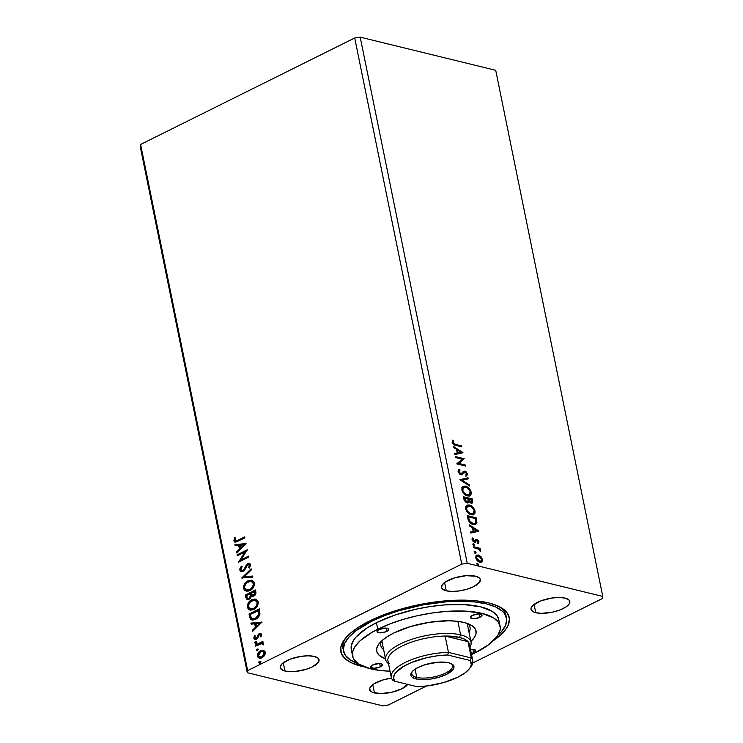 <?xml version="1.0" encoding="UTF-8"?>
<svg xmlns="http://www.w3.org/2000/svg" width="743" height="743" viewBox="0 0 743 743"><rect width="100%" height="100%" fill="white"/><g stroke="black" fill="none" stroke-linecap="round" stroke-linejoin="round"><path stroke-width="1.11" d="M407.74 684.405A19.801 7.021 -11.5 0 1 393.205 691.9A19.801 7.021 -11.5 0 1 374.453 692.931L372.763 684.647L374.453 692.931A19.801 7.021 -11.5 0 1 369.708 689.578A19.801 7.021 -11.5 0 1 391.505 678.118L382.914 679.956L373.71 683.987L370.339 687.08L369.708 688.575L369.819 689.959L372.234 692.179L380.462 693.572L391.598 692.29L401.898 688.761L407.888 684.182M446.264 590.806A19.801 7.021 -11.5 0 1 441.528 587.453A19.801 7.021 -11.5 0 1 453.453 578.23A19.801 7.021 -11.5 0 1 475.594 576.215L466.019 575.704L454.725 577.831L445.531 581.862L442.15 584.964L441.63 587.834L442.484 589.05L446.264 590.806L452.273 591.447L459.601 590.88L467.133 589.19L473.718 586.636L479.709 582.057L480.229 579.187L479.374 577.97L475.594 576.215A19.801 7.021 -11.5 0 1 480.331 579.559A19.801 7.021 -11.5 0 1 468.406 588.79A19.801 7.021 -11.5 0 1 446.264 590.806L444.583 582.521L446.264 590.806M535.759 612.696A19.801 7.021 -11.5 0 1 531.022 609.353A19.801 7.021 -11.5 0 1 542.947 600.121A19.801 7.021 -11.5 0 1 565.089 598.106L559.08 597.465L551.752 598.031L540.746 600.911L533 605.304L531.013 608.35L531.134 609.734L533.548 611.944L535.759 612.696L541.768 613.337L552.913 612.056L560.101 609.892L565.832 607.05L569.203 603.948L569.835 602.462L568.869 599.861L565.089 598.106A19.801 7.021 -11.5 0 1 569.835 601.458A19.801 7.021 -11.5 0 1 557.909 610.681A19.801 7.021 -11.5 0 1 535.759 612.696L534.078 604.421L535.759 612.696M284.95 671.031A19.801 7.021 -11.5 0 1 280.213 667.688A19.801 7.021 -11.5 0 1 292.138 658.465A19.801 7.021 -11.5 0 1 314.28 656.45L308.271 655.8L300.943 656.366L289.937 659.245L282.191 663.638L280.204 666.685L280.325 668.068L282.739 670.279L287.727 671.505L294.525 671.542L305.819 669.415L312.404 666.87L318.394 662.292L318.914 659.413L318.06 658.196L314.28 656.45A19.801 7.021 -11.5 0 1 319.026 659.793A19.801 7.021 -11.5 0 1 307.1 669.016A19.801 7.021 -11.5 0 1 284.95 671.031L283.269 662.756L284.95 671.031M343.517 651.119L343.006 648.611A83.17 29.506 -11.5 0 1 345.904 637.726A83.17 29.506 168.5 0 0 343.34 649.865M361.377 666.23A85.947 30.491 -11.5 0 1 344.798 639.091A85.947 30.491 -11.5 0 1 408.251 607.124A85.947 30.491 -11.5 0 1 488.671 602.917L476.616 600.873L462.592 600.13L447.11 600.706L430.791 602.592L414.241 605.703L398.118 609.919L383.016 615.083L369.531 620.999L358.182 627.436L349.405 634.141L343.526 640.875L340.786 647.357L341.278 653.348L344.984 658.623L351.773 662.97L364.432 666.908A85.947 30.491 -11.5 0 1 361.377 666.23L361.609 665.682L361.377 666.23M247.651 670.613L140.603 144.467L354.708 37.986L461.756 564.123L247.651 670.613L247.28 672.694L382.803 705.85L388.292 705.014L426.436 686.049L388.292 705.014L382.803 705.85L247.28 672.694L140.232 146.557L247.28 672.694L247.651 670.613L461.756 564.123L354.708 37.986L360.197 37.15L495.72 70.306L602.768 596.443L467.245 563.296L360.197 37.15L467.245 563.296L461.756 564.123L467.245 563.296L602.768 596.443L495.72 70.306L360.197 37.15L354.708 37.986L140.603 144.467L247.651 670.613M237.221 555.848L244.856 552.049L238.512 562.2L248.775 557.092L248.58 556.117L240.927 559.925L247.289 549.764L237.026 554.872L237.221 555.848L244.856 552.049L238.512 562.2L248.775 557.092L248.58 556.117L240.927 559.925L247.289 549.764L237.026 554.872L237.221 555.848M241.726 577.989L252.852 577.125L252.639 576.057L244.224 576.847L251.375 569.881L251.162 568.813L241.726 577.989L252.852 577.125L252.639 576.057L244.224 576.847L251.375 569.881L251.162 568.813L241.726 577.989M252.453 596.285L251.459 595.867L253.883 595.97C255.499 595.152 256.149 593.75 255.833 591.781L255.471 589.988L245.209 595.087L246.527 599.109L249.249 599.174L250.725 597.911L251.459 595.867L253.261 596.211L255.248 594.864L255.954 593.053L255.471 589.988L245.209 595.087L255.536 590.332L245.209 595.087L245.719 597.632L247.298 599.48L249.249 599.174L251.459 595.867L252.193 596.248M249.648 616.931L250.567 619.151L252.406 620.034L254.728 619.699L257.561 618.046L259.911 614.238L259.316 608.87L249.044 613.978L249.648 616.931L250.159 617.052L249.555 614.099L249.044 613.978L249.648 616.931L251.914 619.941L255.638 619.3C257.775 618.408 259.214 616.634 259.948 613.997L259.316 608.87L249.044 613.978L259.381 609.214L249.555 614.099L250.159 617.052L249.648 616.931M259.632 658.326L257.496 656.218L259.372 658.27L262.084 657.871L264.564 655.595L265.26 652.354L263.486 650.339L262.065 650.236L259.966 651.091L257.905 653.459L257.431 655.79L258.174 657.611L260.031 658.363L262.437 657.685L265.232 654.035L265.019 651.611L263.338 650.301M255.378 645.073L255.573 646.057L261.425 643.559L263.449 644.822L263.319 643.438L261.973 642.871L263.078 642.323L262.873 641.348L255.378 645.073L262.948 641.692L255.378 645.073L255.573 646.057L261.889 643.605L262.558 644.757L263.449 644.822L263.551 643.958L261.973 642.871L263.078 642.323L262.873 641.348L255.378 645.073M261.629 634.513L260.682 633.417L258.991 633.798L256.846 637.633L255.741 638.358L254.728 637.624L255.248 635.897L254.44 635.683L253.976 638.636L254.877 639.389L256.224 639.268L257.515 638.283L259.344 634.689L260.542 634.671L260.189 636.677L260.951 636.927L261.647 635.135L260.635 633.408L259.288 633.63L258.192 634.513L256.846 637.633L255.397 638.339L255.908 638.46L256.688 638.348L254.728 637.624L255.248 635.897L254.44 635.683L253.827 638.2L254.942 639.407L256.419 639.175L259.521 634.587L260.719 635.033L260.189 636.677L260.951 636.927L261.629 634.513M237.844 540.3L235.438 540.941L234.89 539.91L235.457 537.913L234.565 537.811L233.869 540.793L234.509 541.926L235.615 542.214L244.874 537.886L244.67 536.901L238.354 540.43L244.744 537.254L238.354 540.43L235.615 540.997L234.918 540.263L235.457 537.913L234.565 537.811L233.869 540.793L235.029 542.167L244.874 537.886L244.67 536.901L237.844 540.3M262 622.058L250.902 623.098L251.115 624.157L254.673 623.823L255.397 627.389L252.379 630.333L252.592 631.401L262 622.058L250.902 623.098L251.115 624.157L254.673 623.823L255.397 627.389L252.379 630.333L252.592 631.401L262 622.058M256.307 643.373L254.775 642.862L255.796 643.252L256.493 642.008L254.951 642.11L254.803 642.955L255.499 643.354L256.511 642.203L255.471 641.618L257.004 642.138M260.319 663.081L258.787 662.561L259.809 662.951L260.496 661.716L258.954 661.809L258.843 662.737L259.502 663.053L260.514 661.902L259.474 661.326L261.007 661.837M257.84 650.868L256.307 650.348L257.329 650.738L258.016 649.503L256.474 649.596L256.326 650.441L257.022 650.84L258.035 649.698L256.994 649.113L258.527 649.623M250.289 610.114L247.4 607.282L250.029 610.059L253.79 609.464C256.762 608.062 258.22 605.517 258.174 601.839L255.638 599.127L250.846 600.242L248.487 602.647L247.475 604.867L247.4 607.282L248.366 609.176L250.029 610.059L252.852 609.864L257.097 606.529L258.276 603.037L257.58 600.428L254.988 599.025L251.747 599.722L255.88 599.202M246.444 591.233L243.555 588.4L246.184 591.177L249.945 590.583C252.917 589.171 254.385 586.626 254.329 582.958L251.793 580.246L247.001 581.36L244.642 583.766L243.63 585.986L243.555 588.4L244.521 590.295L248.06 591.224L252.546 588.586L254.264 585.391L253.957 581.899L251.673 580.218L247.911 580.84L252.035 580.311M242.088 570.587L243.472 570.513L241.809 570.55L240.862 569.472L242.172 566.63L241.484 566.101L239.822 570.067L240.723 571.404L242.153 571.683L244.475 570.308L247.66 564.856L249.49 565.005L248.608 567.633L249.388 568.089L250.66 564.986L249.481 563.445L247.568 563.798L243.908 569.565L242.237 570.587L240.862 569.472L242.172 566.63L241.484 566.101L239.97 568.386L239.822 570.067L240.333 570.197L241.995 566.222L240.481 568.516L240.333 570.197L239.822 570.067L241.299 571.636L243.147 571.367L246.806 565.897L248.013 564.643L249.137 564.606M246.026 543.579L234.937 544.619L235.15 545.678L238.707 545.343L239.432 548.91L236.413 551.854L236.627 552.922L246.063 543.746L234.937 544.619L235.15 545.678L238.707 545.343L239.432 548.91L236.413 551.854L236.627 552.922L246.026 543.579M472.771 662.997L602.397 598.533L602.768 596.443L602.397 598.533L472.771 662.997M476.402 555.309L480.888 556.544L478.083 554.975L476.031 555.662L475.836 558.207L477.433 560.779L480.433 562.293L481.752 561.977L482.523 560.891L481.752 557.612L480.888 556.544L480.303 556.841L481.919 559.739L482.504 559.451L480.888 556.544L478.371 555.03L476.681 555.132L475.734 557.789C476.616 560.296 477.981 561.764 479.829 562.191L481.966 561.81L482.504 559.451L481.919 559.739L481.38 562.107L481.966 561.81L481.241 562.219M479.959 550.693L480.721 551.733L480.795 551.046L480.219 551.334L480.795 551.046L479.374 549.086L478.891 549.328L480.34 549.318L480.136 548.343L473.597 546.746L473.793 547.721L478.511 549.086L480.721 551.733L479.374 549.086L480.34 549.318L480.136 548.343L473.597 546.746L473.793 547.721L478.269 548.966L480.21 551.315M476.272 540.579L477.015 540.31L478.083 541.471L477.647 542.548L478.325 543.263L478.826 541.387L477.09 539.418L475.836 539.39L474.145 541.313L473.05 540.384L473.263 538.684L472.548 537.978L472.009 539.177L472.427 540.709L474.879 542.344L476.467 540.393L477.322 540.44L478.325 543.263L478.901 541.749L477.74 543.551M467.867 518.595L469.223 521.874L471.61 523.908L474.888 524.669L476.727 523.369L476.217 517.834L467.273 515.642L467.867 518.595C468.889 522.069 470.672 524.038 473.226 524.53L475.752 524.419L476.904 522.7L476.217 517.834L467.273 515.642L467.867 518.595M463.428 496.761L464.403 500.615L466.149 502.519L468.136 502.89L468.972 501.469L470.848 503.048L472.715 502.639L472.381 498.952L463.428 496.761L463.948 499.296L467.096 502.918L468.239 502.844L468.972 501.469L471.118 503.132L472.269 503.057L472.381 498.952L463.428 496.761M459.954 479.662L469.762 486.089L469.548 485.021L462.127 480.275L468.285 478.845L468.071 477.786L459.982 479.829L469.762 486.089L469.548 485.021L462.127 480.275L468.285 478.845L468.071 477.786L459.954 479.662M455.44 457.521L462.1 459.146L456.741 463.873L465.685 466.056L465.489 465.081L458.812 463.446L464.199 458.728L455.245 456.546L455.44 457.521L462.1 459.146L456.741 463.873L465.685 466.056L465.489 465.081L458.812 463.446L464.199 458.728L455.245 456.546L455.44 457.521M455.626 444.416L453.341 443.181L453.462 440.794L452.673 440.135L452.125 442.28L453.694 444.63L461.774 446.849L461.579 445.865L455.041 444.704L461.579 445.865L455.626 444.416L453.044 442.494L453.462 440.794L452.673 440.135L452.125 442.28C452.989 444.333 454.187 445.363 455.738 445.363L461.774 446.849L461.579 445.865L461.097 446.682L455.041 444.704L455.626 444.416M462.935 452.543L453.156 446.283L453.379 447.351L456.508 449.357L457.233 452.924L454.632 453.527L454.846 454.586L462.973 452.71L453.156 446.283L453.379 447.351L456.508 449.357L457.233 452.924L454.632 453.527L454.846 454.586L462.935 452.543M458.793 469.502L459.453 469.177L458.078 471.554L459.741 474.145L461.84 474.861L465.192 472.13L466.502 473.393L465.787 475.102L466.493 476.003L467.561 474.34L466.455 472.019L463.966 471.164L461.84 473.635L460.725 473.811L458.988 471.703L460.075 470.078L459.453 469.177L458.868 469.446L458.078 471.554L461.05 474.823L462.313 474.703L464.152 472.437L465.192 472.13L466.585 473.681L465.787 475.102L466.493 476.003L467.505 473.923L464.951 471.136L463.697 471.303L460.864 473.848L458.988 471.703L460.075 470.078L459.453 469.177L458.477 469.632M462.843 486.414L465.48 486.117L463.26 486.191L461.821 487.835L462.713 492.154L465.016 494.689L468.304 496.036L470.858 494.931L471.322 493.213L470.848 490.947L467.849 487.241L464.895 486.414C467.431 486.962 469.335 488.959 470.616 492.395L471.201 492.107C469.929 488.671 468.016 486.674 465.48 486.117L463.13 486.256L461.812 489.878C463.065 493.333 464.969 495.34 467.505 495.897L469.91 495.776L471.201 492.107L469.604 495.906M466.688 505.305L469.325 505.008L467.106 505.082L465.666 506.717L466.558 511.035L468.861 513.58L472.149 514.927L474.703 513.822L475.167 512.103L474.693 509.837L472.167 506.485L469.725 505.119L468.731 505.296C471.276 505.853 473.18 507.85 474.461 511.286L475.046 510.989C473.765 507.553 471.861 505.565 469.325 505.008L466.966 505.138L465.657 508.769C466.91 512.215 468.805 514.221 471.35 514.788L473.755 514.658L475.046 510.989L473.449 514.788M478.901 531.022L469.13 524.762L469.344 525.83L472.474 527.836L473.198 531.403L470.598 532.007L470.811 533.065L478.938 531.189L469.13 524.762L469.344 525.83L472.474 527.836L473.198 531.403L470.598 532.007L470.811 533.065L478.901 531.022M473.923 545.427L473.152 543.885L473.532 545.232L474.526 544.888L473.867 543.913L473.022 544.09L473.923 545.093L474.508 544.805L473.597 543.802L473.022 544.433L473.932 545.436L474.508 544.805L473.347 545.724M475.446 552.922L474.675 551.38L475.056 552.718L476.059 552.467L475.39 551.408L474.545 551.585L475.446 552.588L476.031 552.29L475.121 551.297L474.545 551.928L475.455 552.922L476.031 552.29L474.87 553.219M477.61 563.51L477.08 564.327L478.39 565.051L477.879 563.612L477.025 564.141L477.935 565.135L478.52 564.504L477.61 563.51L477.025 564.141M140.232 146.557L140.603 144.467L140.232 146.557M493.426 640.661L500.643 634.996L506.522 628.272L508.296 624.984L509.419 618.715L507.311 613.049L502.036 608.22L493.798 604.403L488.671 602.917A85.947 30.491 -11.5 0 1 500.633 607.384A85.947 30.491 -11.5 0 1 493.426 640.661M506.187 616.736A83.17 29.506 168.5 0 0 499.082 606.567A83.17 29.506 -11.5 0 1 506.011 615.445L506.522 617.99A83.17 29.506 -11.5 0 1 497.94 635.228L501.414 631.717L505.602 625.29L506.698 619.225L504.655 613.746L502.472 611.294L495.906 607.087L486.619 603.938L474.953 601.96L461.375 601.245L446.404 601.802L422.591 604.988L398.982 610.709L384.372 615.715L371.324 621.436A83.17 29.506 -11.5 0 1 456.156 601.291A83.17 29.506 -11.5 0 1 506.522 617.99M453.276 444.035L452.329 440.636L453.462 440.794L452.459 442.782L453.044 442.494L452.459 442.782L455.041 444.704L453.639 444.258M454.66 453.676L457.233 452.924L454.66 453.676M453.314 447.054L462.35 452.849L453.314 447.054M456.926 450.286L457.484 453.016L460.79 452.097L457.484 453.016L460.79 452.097L458.069 452.728L457.512 449.998L456.926 450.286L457.484 453.016L458.069 452.728L457.512 449.998L460.79 452.097L457.512 449.998L456.926 450.286M455.338 457.001L464.199 458.728L458.227 463.743L465.489 465.081L465.007 465.889L464.904 465.369L458.227 463.743L463.613 459.025L455.338 457.001M459.453 469.177L458.868 469.465L459.193 470.495L460.075 470.078M459.267 470.468L458.403 472L458.988 471.703L458.403 472L460.279 474.145L461.589 473.793M461.672 473.746L460.864 473.848M463.103 471.601L464.951 471.136L464.366 471.433L466.92 474.21L467.505 473.923L465.898 476.291M464.152 472.437L465.192 472.13M461.923 474.879L463.567 472.724L462.007 474.823M459.48 470.356L458.57 469.595M466.344 475.994L466.948 475.009L466.52 473.18L465.118 471.74L463.381 471.461M466.715 475.594L466.948 475.009M460.279 474.145L458.515 472.39L459.063 470.57M459.982 479.811L468.071 477.786L467.672 478.984L467.486 478.074L459.982 479.811M461.542 480.563L462.127 480.275L461.542 480.563L468.954 485.318L469.548 485.021L469.019 485.606L461.542 480.563M469.167 496.138L470.273 495.228L470.737 493.51L469.502 489.832L466.13 486.86L462.675 486.479M470.7 494.114L470.737 493.51M467.366 495.321L464.719 494.244L462.62 491.755L462.081 489.033L463.316 487.436M469.009 494.884L467.96 495.312M463.781 487.194L462.137 490.361C463.14 493.157 464.672 494.773 466.725 495.219L467.31 494.922C465.257 494.485 463.725 492.86 462.722 490.074L463.781 487.194L465.685 487.102C467.719 487.538 469.26 489.154 470.291 491.922L469.251 494.819L466.725 495.219L469.251 494.819M471.712 503.336L472.288 502.222L471.796 499.24L463.521 497.216L472.381 498.952L471.796 499.24L472.158 501.033L472.743 500.745L472.158 501.033L471.944 503.169M467.784 503.057L468.387 501.766L467.914 502.955M467.217 502.082L466.567 502.268M466.307 502.231L464.644 500.828L463.957 498.256L466.307 502.231L467.644 501.896L466.307 502.231L466.892 501.943L464.774 499.073L464.189 499.37L464.774 499.073L464.542 497.959L467.876 498.776L468.183 500.801L466.892 501.943L465.229 500.531L464.542 497.959L467.876 498.776L468.081 501.395L466.892 501.943M470.811 502.472L469.019 501.562L468.201 499.287L468.954 501.479M470.997 502.417L471.582 502.119L470.904 502.147L468.787 498.999L471.656 499.705L471.861 500.717L470.319 502.435L471.238 502.194M468.889 499.5L468.304 499.788L468.787 498.999L471.656 499.705L471.786 501.962L470.059 501.72L468.889 499.5M469.13 501.701L470.904 502.147M473.012 515.02L474.118 514.11L474.582 512.391L473.347 508.723L469.966 505.742L466.511 505.37M474.536 512.995L474.582 512.391M472.845 513.775L469.91 513.896L467.263 511.89L465.889 508.37L467.161 506.317M467.626 506.085L465.982 509.252C466.985 512.038 468.517 513.664 470.57 514.1L471.155 513.812C469.102 513.367 467.57 511.751 466.567 508.955L467.626 506.085L469.52 505.983C471.564 506.429 473.105 508.036 474.136 510.812L473.096 513.701L470.57 514.1L473.096 513.701M467.366 516.106L476.217 517.834L475.631 518.131L476.022 520.054L476.616 519.756L476.022 520.054L476.319 522.998L476.904 522.7L475.836 524.186L476.347 522.31L475.631 518.131L467.366 516.106M474.693 523.611L472.437 523.843L469.817 522.338L468.322 519.524L467.802 517.137L468.387 516.849L475.501 518.586L475.957 521.976L475.009 523.481L472.437 523.843L475.009 523.481M473.022 523.555L469.362 520.564L468.777 520.862L472.437 523.843L473.022 523.555L470.013 521.614L468.601 517.899L468.016 518.187L468.777 520.862L469.362 520.564L468.387 516.849L467.802 517.137L468.016 518.187L468.601 517.899L468.387 516.849L475.501 518.586L475.836 522.543L474.898 523.536L473.022 523.555M470.625 532.155L473.198 531.403L470.625 532.155M469.279 525.533L478.316 531.329L469.279 525.533M472.892 528.765L473.449 531.496L476.765 530.576L473.449 531.496L476.765 530.576L474.034 531.208L473.477 528.477L472.892 528.765L473.449 531.496L474.034 531.208L473.477 528.477L476.765 530.576L473.477 528.477L472.892 528.765M476.467 540.393L475.409 541.498L477.015 540.31M475.251 539.678L476.783 539.325L475.836 539.39L474.721 541.229L473.375 541.536L472.26 540.152L473.56 541.601L474.145 541.313L472.232 539.938L473.263 538.684L472.158 538.471L473.263 538.684L472.548 537.978L472.074 539.771L474.378 542.297L475.325 542.223L475.994 541.21L474.74 542.511M474.721 541.229L474.145 541.313M473.56 541.601L474.554 541.313M474.136 541.526L474.601 540.644M478.873 541.601L476.783 539.325L476.198 539.613L478.288 541.898L478.873 541.601M478 543.263L477.972 541.043L475.464 539.594M474.851 542.427L476.56 540.347M473.932 545.436L474.508 544.805M473.597 543.802L473.022 544.433M479.551 548.64L479.653 549.151L479.551 548.64M480.21 551.343L479.82 550.452M475.455 552.922L476.031 552.29M475.121 551.297L474.545 551.928M481.167 562.275L481.984 560.129L480.842 557.445L477.786 555.318L478.371 555.03L476.179 555.383M481.928 561.179L482.003 560.51M480.591 561.299L478.603 561.364L476.439 559.507L475.966 557.176L477.145 556.228M477.21 556.089L475.957 558.281L476.542 557.984L475.957 558.281L479.04 561.504L479.625 561.216L476.542 557.984L477.21 556.089L478.566 556.005L481.705 559.247L480.962 561.141L479.04 561.504L480.962 561.141M478.52 564.504L477.935 565.135L477.025 563.798L477.935 564.791L478.52 564.504L477.35 565.423M467.31 494.922L464.635 493.398L463 491.002L462.74 488.439L463.901 487.139L467.013 487.631L470.003 490.993L469.845 494.355L467.31 494.922M471.155 513.812L468.48 512.289L466.845 509.893L466.511 507.636L467.746 506.029L470.858 506.512L473.848 509.884L473.895 512.93L472.39 513.905L471.155 513.812M479.625 561.216L477.034 559.21L476.477 557.389L477.025 556.21L479.467 556.358L481.51 558.615L481.464 560.733L479.625 561.216M369.875 689.532L369.29 690.163M235.299 542.214L233.869 540.793L234.379 540.923L235.076 537.932L234.565 537.811L235.429 537.969L234.333 540.161L235.429 542.26M235.884 541.034L238.354 540.43L235.949 541.062M253.001 631.002L252.379 630.333L255.908 627.519L255.397 627.389L255.908 627.519L255.183 623.953L254.673 623.823L255.908 627.519L253.001 631.002M251.598 624.111L250.902 623.098L262.019 622.235L251.413 623.219L251.598 624.111M256.883 626.581L260.05 623.498L256.883 626.581L260.05 623.498L256.372 626.451L255.815 623.721L259.539 623.368L255.815 623.721L256.883 626.581M260.969 636.89L260.189 636.677L260.7 636.797L261.23 635.154L260.031 634.708L261.23 635.154L260.969 636.89M259.521 634.587L260.719 635.033M255.202 639.454L253.827 638.2L254.338 638.321L254.951 635.804L254.31 638.107L255.388 639.519M255.239 637.754L256.688 638.348L258.703 634.643L258.192 634.513L260.886 633.491M261.007 633.5L258.824 634.494L256.874 638.237M256.493 642.008L255.471 641.618L254.775 642.862L255.796 643.252M254.775 642.862L255.295 642.983L255.982 641.748L255.471 641.618M256.289 641.646L255.304 642.593L255.564 643.392M262.483 642.992L261.973 642.871L262.483 642.992M262.493 642.955L261.973 642.871M262.028 643.689L263.068 644.887L262.14 643.689M256.019 645.834L255.889 645.203L256.019 645.834M260.496 661.716L259.474 661.326L258.787 662.561L259.809 662.951M258.787 662.561L259.298 662.691L259.985 661.446L259.474 661.326M260.291 661.344L259.307 662.301L259.576 663.1M263.486 650.339L260.626 650.71C258.49 651.741 257.45 653.58 257.496 656.218L258.007 656.338C257.96 653.701 259.01 651.871 261.137 650.831L263.997 650.459M263.644 650.376L260.812 651.017L258.415 653.589M258.415 653.58L257.942 655.92L258.861 657.899M258.685 657.731L259.874 658.391M262.883 651.416L264.647 652.363L264.527 654.88L262.892 656.738L260.356 657.369M260.031 657.276L262.39 657.026L259.762 657.23L258.415 655.753L260.821 651.695L262.911 651.36L264.341 652.809L261.88 656.905L262.39 657.026L264.852 652.93L263.18 651.435M258.016 649.503L256.994 649.113L256.307 650.348L257.329 650.738M256.307 650.348L256.818 650.478L257.505 649.233L256.994 649.113M257.812 649.131L256.827 650.088L257.087 650.887M252.174 619.996L250.159 617.052L250.92 619.077L252.471 620.08M250.456 618.13L250.697 618.696M252.852 618.9L255.954 618.455L255.443 618.325L259.381 614.09L258.87 613.969L259.381 614.09L258.973 610.495L258.462 610.375L258.87 613.969L255.443 618.325L252.611 618.854L251.301 617.962L250.298 614.433L258.973 610.495L259.4 613.904L258.573 616.235L255.954 618.455L253.196 618.993M252.954 618.91L251.301 617.962L250.298 614.433L258.462 610.375L258.889 613.774L258.053 616.114L255.443 618.325L252.676 618.826M251.747 599.722C248.821 601.133 247.363 603.65 247.4 607.282L247.911 607.412C247.874 603.78 249.332 601.254 252.258 599.852L251.747 599.722M256.029 599.23L251.803 600.093L248.403 603.836L248.06 607.96L250.54 610.189M255.499 600.325L257.589 602.304L257.097 605.675L254.106 608.619L250.707 609.009M250.781 609.037L254.106 608.619L250.512 608.981L248.441 606.725C248.441 603.827 249.611 601.811 251.951 600.697L255.035 600.205L257.124 602.406C257.124 605.341 255.945 607.365 253.586 608.489L254.106 608.619C256.456 607.495 257.635 605.471 257.635 602.536L255.276 600.279M251.459 595.867L252.518 596.313M247.558 599.527L245.719 597.632L246.23 597.753L245.719 595.217L246.416 598.375L247.605 599.545M248.078 598.412L249.555 598.329L249.044 598.199L249.555 598.329L251.078 595.877L250.567 595.756L251.078 595.877L250.883 594.261L250.372 594.14L250.567 595.756L249.044 598.199L247.809 598.375L246.453 595.542L250.781 593.768L250.27 593.648L251.069 595.459L250.605 597.372L249.332 598.421L247.995 598.366M254.18 595.124L252.704 595.217L254.18 595.124L253.669 595.004L254.18 595.124L255.332 592.626L254.821 592.496L253.669 595.004L252.453 595.189L251.329 593.118L255.128 591.614L254.617 591.484L255.378 593.611L254.477 594.957M254.821 592.496L254.236 594.623L252.806 595.236L251.896 594.855L251.329 593.118L254.617 591.484L254.821 592.496M247.911 580.84C244.976 582.243 243.528 584.769 243.555 588.4L244.066 588.521C244.038 584.89 245.487 582.373 248.422 580.961L247.911 580.84M252.183 580.339L249.834 580.422L247.512 581.481L244.568 584.945L244.215 589.078L246.695 591.298M251.654 581.435L253.744 583.422L253.122 587.035L250.261 589.728L246.862 590.118M246.936 590.146L250.261 589.728L246.676 590.091L244.596 587.843C244.596 584.936 245.766 582.93 248.106 581.815L251.19 581.323L253.289 583.524C253.289 586.459 252.109 588.484 249.75 589.608L250.261 589.728C252.62 588.605 253.8 586.58 253.8 583.645L251.44 581.397M242.246 578.11L251.273 569.333L242.246 578.11M244.735 576.967L252.676 576.224L244.735 576.967M243.908 569.565L242.961 570.383L243.472 570.513L244.419 569.686L243.908 569.565L244.419 569.686L245.729 567.253L245.218 567.132L243.908 569.565M246.314 564.968L245.218 567.132L245.729 567.253L246.825 565.098L246.314 564.968L248.283 563.816L246.314 564.968M248.013 564.643L250.085 565.404L249.49 567.243L250.085 565.404L249.574 565.284L248.608 567.633L249.388 568.089L250.632 564.773L249.434 563.426L247.772 563.696L249.676 563.51M249.462 564.652L250.085 565.404L248.524 564.773M241.559 571.683L240.333 570.197L241.679 571.729M248.71 563.64L246.825 565.098L244.206 569.946L241.921 570.494M237.667 555.634L237.026 554.872L247.187 550.201L237.537 555.002L237.667 555.634M241.438 560.055L248.654 556.461L241.438 560.055M239.107 561.903L245.366 552.179L244.856 552.049L245.366 552.179L239.107 561.903M237.026 552.523L236.413 551.854L239.943 549.04L239.432 548.91L239.943 549.04L239.218 545.473L238.707 545.343L239.943 549.04L237.026 552.523M235.633 545.631L234.937 544.619L246.054 543.755L235.447 544.74L235.633 545.631M240.908 548.102L244.085 545.018L240.908 548.102L244.085 545.018L240.398 547.972L239.85 545.241L243.574 544.888L239.85 545.241L240.908 548.102M261.88 656.905L258.945 656.775L258.471 654.444L260.329 651.973L262.873 651.351L264.006 652.029L264.387 653.459L263.681 655.326L261.88 656.905M253.586 608.489L249.852 608.721L248.561 607.17L248.413 605.285L250.54 601.635L254.617 600.13L256.595 601.208L257.199 603.372L256.233 606.149L253.586 608.489M250.372 594.14L250.094 597.251L248.821 598.301L247.484 598.245L246.453 595.542L250.27 593.648L250.372 594.14M249.75 589.608L246.007 589.831L244.716 588.289L244.568 586.394L246.695 582.753L250.772 581.249L252.75 582.326L253.354 584.481L252.397 587.267L249.75 589.608M386.713 631.411A5.944 2.108 -11.5 0 1 380.657 632.841A5.944 2.108 -11.5 0 1 377.063 631.652A5.944 2.108 -11.5 0 1 379.041 629.535L385.478 628.086L387.948 628.504L388.7 629.581L385.784 631.819L380.286 632.85L377.091 631.764L379.041 629.535A5.944 2.108 -11.5 0 1 385.106 628.095A5.944 2.108 -11.5 0 1 388.7 629.284A5.944 2.108 -11.5 0 1 386.713 631.411L386.044 628.104L386.713 631.411M480.043 617.247A5.944 2.108 -11.5 0 1 473.988 618.678A5.944 2.108 -11.5 0 1 470.393 617.489A5.944 2.108 -11.5 0 1 472.372 615.362L478.808 613.922L481.278 614.34L482.031 615.418L479.114 617.656L473.616 618.687L470.421 617.6L472.372 615.362A5.944 2.108 -11.5 0 1 478.436 613.932A5.944 2.108 -11.5 0 1 482.031 615.12A5.944 2.108 -11.5 0 1 480.043 617.247L479.374 613.941L480.043 617.247M470.217 649.531L475.353 650.079L475.455 651.305L473.653 652.679L472.985 649.373L473.653 652.679A5.944 2.108 -11.5 0 1 471.322 653.543M380.323 666.842A5.944 2.108 -11.5 0 1 374.268 668.282A5.944 2.108 -11.5 0 1 370.673 667.084A5.944 2.108 -11.5 0 1 372.652 664.966L379.088 663.518L381.558 663.936L382.311 665.013L379.394 667.251L373.896 668.282L370.701 667.195L372.652 664.966A5.944 2.108 -11.5 0 1 378.716 663.527A5.944 2.108 -11.5 0 1 382.311 664.716A5.944 2.108 -11.5 0 1 380.323 666.842L379.654 663.536L380.323 666.842M381.391 641.181A45.546 16.16 168.5 0 0 383.639 649.688A45.546 16.16 -11.5 0 1 380.76 645.463A45.546 16.16 -11.5 0 1 381.391 641.181M385.496 658.8A50.691 17.981 -11.5 0 1 379.032 643.763A50.691 17.981 -11.5 0 1 393.623 633.092L410.48 626.563L429.751 622.235L448.512 620.786L456.787 621.232L463.892 622.43L469.557 624.352L473.56 626.916L475.752 630.027L476.04 633.565L474.424 637.383L470.876 641.432A50.691 17.981 -11.5 0 0 470.951 625.067A50.691 17.981 -11.5 0 0 393.623 633.092L386.927 636.89L381.744 640.847L378.28 644.822L376.664 648.639L376.952 652.178L379.144 655.289L385.496 658.8M381.205 641.599A45.546 16.16 168.5 0 0 382.162 642.435M500.095 626.098L498.757 619.569A75.247 26.692 168.5 0 0 453.193 604.468A75.247 26.692 168.5 0 0 376.441 622.69L377.769 629.219A75.247 26.692 -11.5 0 1 454.521 610.997A75.247 26.692 -11.5 0 1 500.095 626.098A75.247 26.692 -11.5 0 1 474.935 652.986L489.024 644.432L497.708 635.59L500.113 629.906L500.253 627.222L498.395 622.262L493.779 618.027L482.077 613.384L465.573 611.127L445.698 611.452L431.404 613.105L416.916 615.826L402.79 619.513L389.573 624.036L372.54 631.987L360.141 640.726L354.996 646.614L353.445 649.493L352.591 652.298L353.027 657.546L354.3 659.942L358.925 664.177L370.627 668.821L381.178 670.604L390.038 671.198A75.247 26.692 -11.5 0 1 352.609 656.106A75.247 26.692 -11.5 0 1 377.769 629.219L376.441 622.69L394.709 615.148L415.588 609.288L430.076 606.567L444.36 604.923L464.245 604.598L480.749 606.855L492.451 611.498L497.067 615.733L498.767 619.597M358.163 663.666A83.17 29.506 -11.5 0 1 343.517 651.156A83.17 29.506 -11.5 0 1 371.324 621.436L371.082 620.238L371.324 621.436L355.758 630.891L348.634 637.429L344.436 643.847L343.35 649.921L345.393 655.391L350.492 660.072L358.46 663.768M351.699 651.017L351.263 645.769L353.668 640.085L355.906 637.15L366.503 628.318L376.441 622.69A75.247 26.692 168.5 0 0 351.281 649.577L352.609 656.106M492.154 605.229L493.231 604.208M471.536 654.611L474.935 652.986A75.247 26.692 -11.5 0 1 471.536 654.611M470.495 649.484A5.944 2.108 -11.5 0 1 475.641 650.552A5.944 2.108 -11.5 0 1 473.653 652.679L470.57 653.729M467.542 625.058A45.546 16.16 168.5 0 0 468.099 623.916M467.774 623.609A45.546 16.16 -11.5 0 1 470.022 627.306A45.546 16.16 -11.5 0 1 469.019 632.321A45.546 16.16 168.5 0 0 467.774 623.609M412.384 671.421A20.795 7.374 168.5 0 0 416.786 677.43L416.126 678.953A21.984 7.801 -11.5 0 1 411.882 672.016A21.984 7.801 -11.5 0 1 428.117 663.833A21.984 7.801 -11.5 0 1 448.679 662.765L452.877 664.706L453.954 667.585L453.249 669.248L446.599 674.328L439.289 677.161L430.931 679.037L422.795 679.669L416.126 678.953L411.938 677.012L410.99 675.656L411.557 672.471L413.062 670.743L418.216 667.381L425.525 664.548L438.054 662.199L448.679 662.765A21.984 7.801 -11.5 0 1 451.744 663.898A21.984 7.801 -11.5 0 1 444.407 675.331A21.984 7.801 -11.5 0 1 416.126 678.953L416.786 677.43A20.795 7.374 -11.5 0 1 411.808 673.91A20.795 7.374 -11.5 0 1 412.384 671.421M415.105 669.164L416.786 677.43L415.105 669.164M389.416 663.778A41.589 14.749 -11.5 0 1 401.861 646.15A41.589 14.749 -11.5 0 1 445.141 636.054A41.589 14.749 -11.5 0 1 459.508 637.401L445.141 636.054L468.016 641.655L464.626 639.203L459.508 637.401L460.604 634.856A43.568 15.454 168.5 0 0 406.124 641.385A43.568 15.454 168.5 0 0 388.515 663.703A43.568 15.454 -11.5 0 1 385.654 659.589A43.568 15.454 -11.5 0 1 411.891 639.286A43.568 15.454 -11.5 0 1 460.604 634.856L457.855 621.352L460.604 634.856A43.568 15.454 -11.5 0 1 471.034 642.212A43.568 15.454 -11.5 0 1 470.013 647.125A43.568 15.454 168.5 0 0 460.604 634.856L459.508 637.401A41.589 14.749 -11.5 0 1 468.016 641.655A41.589 14.749 -11.5 0 1 469.214 647.543M445.141 636.054A41.589 14.749 168.5 0 0 387.967 661.001L391.282 677.337A41.589 14.749 -11.5 0 1 448.466 652.391L445.141 636.054L468.016 641.655L471.331 657.982A41.589 14.749 -11.5 0 1 472.789 660.75A41.589 14.749 -11.5 0 1 470.04 667.836A41.589 14.749 168.5 0 0 470.858 666.861A41.589 14.749 168.5 0 0 471.331 657.982L448.466 652.391L445.141 636.054M472.789 660.75L469.465 644.422A41.589 14.749 168.5 0 0 468.016 641.655L471.331 657.982L469.947 660.453A39.602 14.052 -11.5 0 1 469.372 668.774A39.602 14.052 -11.5 0 1 417.157 686.708L394.858 681.257L417.157 686.708L427.643 685.891L443.794 682.52L457.976 677.114L465.081 672.842L469.65 668.412L470.858 666.248L471.313 664.177L469.947 660.453L447.657 655.001L437.172 655.818L426.315 657.806L411.176 662.626L402.994 666.694L395.165 673.307L393.502 677.542L394.858 681.257L392.741 680.105A41.589 14.749 -11.5 0 1 391.282 677.337M451.057 663.555A20.795 7.374 -11.5 0 1 452.561 665.626A20.795 7.374 -11.5 0 1 440.032 675.313A20.795 7.374 -11.5 0 1 416.786 677.43A20.795 7.374 168.5 0 0 442.939 674.245A20.795 7.374 168.5 0 0 451.057 663.555M469.947 660.453L471.331 657.982L448.466 652.391L447.657 655.001L469.947 660.453M394.858 681.257A39.602 14.052 -11.5 0 1 406.83 664.604A39.602 14.052 -11.5 0 1 447.657 655.001L448.466 652.391A41.589 14.749 168.5 0 0 405.186 662.477A41.589 14.749 168.5 0 0 392.741 680.105L394.858 681.257M461.626 473.774L461.041 474.062M464.505 472.167L463.92 472.464M463.13 486.256L462.536 486.544M466.966 505.138L466.381 505.435M474.628 541.285L474.043 541.573M474.285 545.418L473.7 545.706M473.235 543.83L472.65 544.117M475.808 552.903L475.223 553.201M474.758 551.315L474.173 551.603M476.681 555.132L476.096 555.42M478.297 565.117L477.712 565.414M477.247 563.528L476.662 563.816M369.642 690.145L370.228 689.857M235.615 540.997L236.125 541.127M260.199 634.485L260.709 634.615M254.942 639.407L255.453 639.537M256.047 641.534L256.558 641.664M261.889 643.605L262.4 643.726M260.05 661.233L260.561 661.363M259.762 657.23L260.273 657.351M262.911 651.36L263.421 651.481M257.57 649.02L258.081 649.15M251.914 619.941L252.425 620.071M252.611 618.854L253.122 618.975M250.512 608.981L251.023 609.102M255.035 600.205L255.546 600.335M247.298 599.48L247.809 599.601M252.453 595.189L252.964 595.319M247.809 598.375L248.32 598.505M246.676 590.091L247.187 590.221M251.19 581.323L251.71 581.444M241.809 570.55L242.32 570.68M249.434 563.426L249.945 563.556M467.208 623.405L471.034 642.212M381.828 640.772L385.654 659.589M469.372 668.774L470.858 666.861"/></g></svg>
